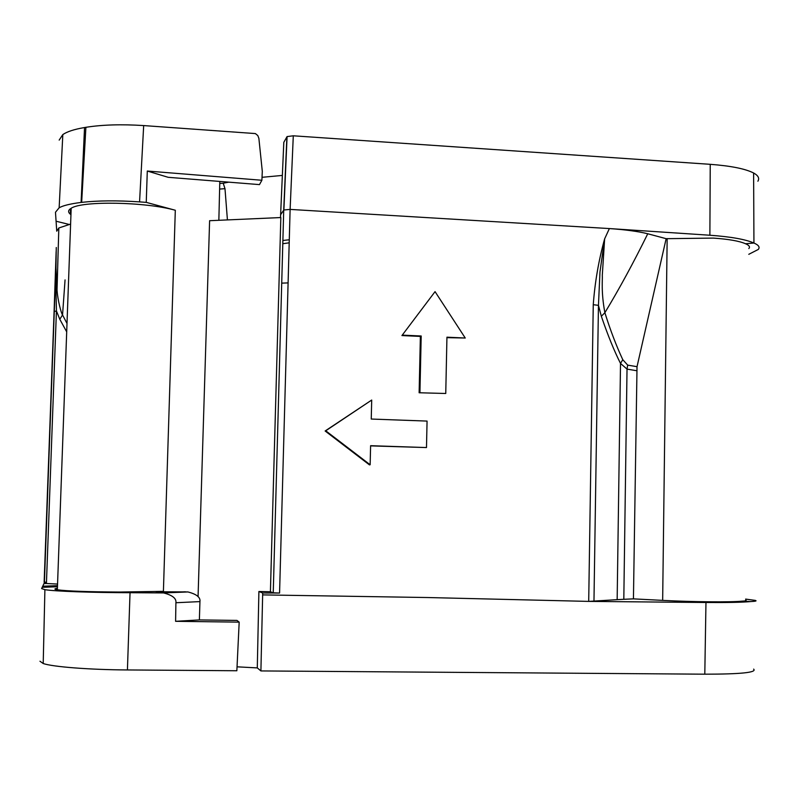 <?xml version="1.0" encoding="UTF-8"?>
<svg xmlns="http://www.w3.org/2000/svg" width="799" height="799" viewBox="0 0 799 799"><rect width="100%" height="100%" fill="white"/><g stroke="black" fill="none" stroke-linecap="round" stroke-linejoin="round"><path stroke-width="1.2" d="M288.099 282.896L281.687 283.146M66.697 331.855L59.795 319.27L62.542 314.966L67.006 323.475M59.795 319.27L56.429 310.931L54.092 311.58L56.13 251.655M57.558 584.059L46.442 583.51L46.472 582.231L44.424 582.111L55.66 273.578L57.049 290.327M43.955 583.6L46.442 583.51L44.115 583.26L41.618 588.563L44.904 589.672C54.582 591.29 91.585 592.638 130.037 592.698L163.545 592.928C172.404 595.175 176.529 598.441 175.91 602.736L175.6 621.312L239.181 622.131L236.963 620.414L199.38 619.924L199.94 601.597C200.609 597.382 196.614 594.166 187.945 591.949L156.055 591.729L163.405 591.35L119.72 592.039C88.349 591.869 67.565 591.13 57.348 589.812C54.082 589.292 54.092 588.773 57.408 588.284M44.115 583.26L44.414 582.111L44.394 583.35M70.951 214.691C67.785 212.364 67.865 210.217 71.181 208.259C82.057 200.709 145.298 201.777 175.311 210.257L163.405 591.35M147.296 171.036L261.892 180.264L259.475 184.609L168.17 177.308L147.296 171.036L146.247 202.367L175.311 210.257M198.062 596.673L209.608 220.704L280.839 217.548L270.412 591.749L258.896 591.5L262.691 593.008L260.903 670.93L704.788 674.186C740.833 674.176 757.112 672.488 753.647 669.113M218.856 220.095L219.805 181.443M261.892 180.264L262.302 171.366L258.876 138.357L257.817 135.57L255.4 133.583L143.68 125.573C121.388 124.145 102.132 124.724 85.892 127.311L83.925 127.64C74.127 129.348 67.086 131.655 62.821 134.572L59.146 207.8M146.247 202.367L139.565 201.887L143.68 125.573M70.612 224.07L58.826 227.985L56.739 231.181L55.481 212.254L59.116 207.82C62.831 205.623 70.162 203.825 81.099 202.427L81.658 202.367C97.907 200.539 117.213 200.379 139.565 201.887M59.186 140.105L62.821 134.572M56.27 247.5L55.97 268.104L57.069 290.317C57.688 300.364 61.393 313.777 62.542 314.966L65.059 279.9M56.13 251.565L55.65 273.568L56.429 310.931L46.472 582.231M239.181 622.131L236.854 670.751L127.421 669.952C89.248 669.722 52.724 666.855 43.206 663.53L39.97 661.242M237.043 666.825L257.288 667.904L260.903 670.93M257.288 667.904L258.896 591.5M757.891 181.213L757.891 181.203C759.669 178.287 758.241 175.55 753.617 172.993C745.287 168.769 730.825 165.882 710.241 164.324L293.293 135.8L287.081 136.579L283.815 142.322L280.489 217.558M219.615 189.083L224.988 188.664L223.241 183.241L228.714 182.152M262.032 177.308L282.327 175.43M223.241 183.241L219.755 183.44M70.392 214.252L70.502 208.679M227.395 219.595L224.988 188.664M282.776 243.715L289.198 242.816M289.288 239.76L282.866 240.479M745.617 599.09L755.215 600.389C757.182 600.918 755.684 601.307 750.72 601.567C742.211 602.356 727.29 602.666 705.966 602.496L588.703 601.397L427.595 597.532L262.641 594.895M745.607 600.269C747.065 600.658 745.926 600.948 742.201 601.138L750.72 601.567M601.337 316.264L604.873 312.709C610.266 329.957 616.229 345.617 622.781 359.7L620.513 363.435L617.158 599.659L623.809 599.29L627.025 369.108L620.513 363.435C614.171 350.861 607.779 335.141 601.337 316.264L598.451 305.338L593.258 304.699C594.925 282.077 598.721 260.134 604.633 238.871L602.306 275.166C602.646 279.84 600.958 291.635 604.873 312.709C619.275 288.898 633.577 262.581 647.759 233.757L666.146 238.681L713.387 238.092C728.658 239.161 739.375 241.048 745.527 243.745C749.182 245.283 750.291 246.891 748.833 248.559M745.527 243.745L753.936 243.036C758.68 245.063 760.129 247.211 758.271 249.458L748.783 254.312M753.617 172.993L753.936 243.036C745.517 239.34 730.825 236.744 709.882 235.236L609.377 228.564C625.397 229.683 638.191 231.41 647.759 233.757M622.781 359.7L627.694 365.123L637.023 366.671L666.146 238.681M637.023 366.671L633.437 598.87L623.809 599.29M742.201 601.138C731.215 602.316 692.334 601.957 662.661 600.379L633.437 598.87M617.158 599.659L588.703 601.397L593.258 304.699M280.569 214.781L283.715 210.167L273.238 592.808L279.57 593.048L290.117 209.408L609.377 228.564L604.633 238.871L599.979 271.93L598.451 305.338L593.967 601.307M262.691 593.008L279.57 593.048M273.088 592.768L270.412 591.749M286.911 136.769L283.715 210.167L273.238 592.798M287.081 136.569L283.875 209.997L290.117 209.408L293.293 135.8M426.486 447.56L370.606 445.692L370.147 464.758L325.732 430.791L371.705 400.049L371.245 419.046L427.066 421.083L426.486 447.56L370.606 445.882M370.147 464.758L369.448 464.878L325.133 430.991L371.705 400.049M435.056 291.635L465.248 338.027L446.941 337.188L445.752 393.488L419.125 392.758L420.374 336.419L401.927 335.57L435.056 291.635L401.927 335.57M465.248 338.027L446.931 337.647M627.694 365.123L627.025 369.108L636.533 370.696M325.732 430.791L325.133 430.991M445.752 393.488L419.125 392.758M419.934 392.469L421.193 335.989L402.696 335.141M421.193 335.989L420.374 336.419M175.6 621.312L199.38 619.924M57.498 585.657L42.737 586.216M160.929 592.778L185.388 591.799M42.207 587.325L57.458 586.736M68.964 224.409L56.07 221.223M81.658 202.367L85.892 127.311M81.099 202.427L84.544 127.53M54.092 311.58L44.145 582.052M667.155 238.591L662.661 600.379M705.966 602.496L704.798 674.186M710.241 164.324L709.882 235.236M127.421 669.952L130.037 592.698M199.94 601.597L175.91 602.736M57.348 589.812L71.181 208.259M58.826 227.985L57.029 290.027M43.206 663.53L44.904 589.672M163.545 592.928L187.945 591.949"/></g></svg>

